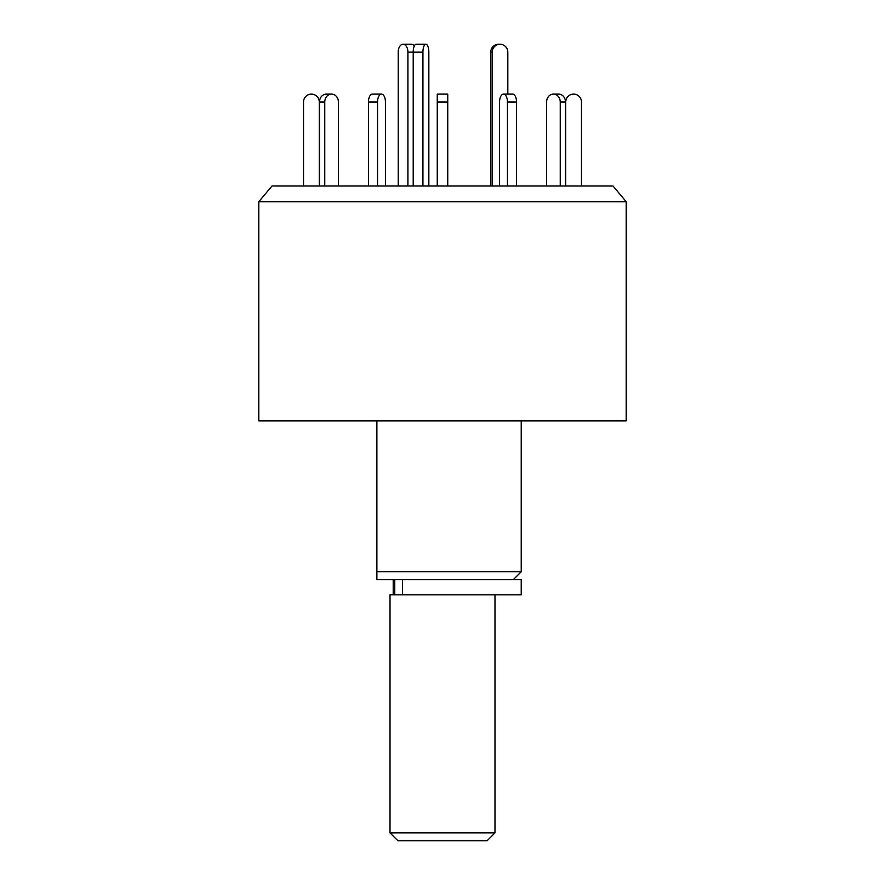 <?xml version="1.0" encoding="UTF-8"?>
<svg xmlns="http://www.w3.org/2000/svg" width="885" height="885" viewBox="0 0 885 885"><rect width="100%" height="100%" fill="white"/><g stroke="black" fill="none" stroke-linecap="round" stroke-linejoin="round"><path stroke-width="1.33" d="M258.796 201.714L626.204 201.714L612.995 185.972L272.005 185.972L258.796 201.714L258.796 420.851L626.204 420.851L626.204 201.714M376.888 420.851L376.888 571.754L521.232 571.754L521.232 420.851M376.888 579.62L376.888 571.754L376.888 579.62L521.232 579.62L521.232 594.842L390.008 594.842L390.008 832.873L494.992 832.873L494.992 594.842M398.217 185.972L398.217 52.126A7.877 4.845 90 0 1 403.062 44.25A7.877 4.845 90 0 1 407.908 52.126L407.908 185.972M403.062 44.25L411.337 44.25A7.877 4.845 90 0 1 414.324 45.931M385.429 101.985L385.429 185.972L385.429 101.985A7.877 3.938 -90 0 0 381.49 94.109L372.397 94.109L381.49 94.109A7.877 3.938 -90 0 0 377.552 101.985L368.459 101.985A7.877 3.938 -90 0 1 372.397 94.109M338.402 101.985L338.402 185.972L338.402 101.985A7.877 6.814 -90 0 0 331.576 94.109L326.333 94.109A7.877 6.814 -90 0 0 319.518 101.985L319.518 185.972M303.522 185.972L303.522 101.985A7.877 7.877 0 0 1 311.387 94.109A7.877 7.877 0 0 1 319.264 101.985L319.264 185.972M324.762 185.972L324.762 101.985A7.877 6.814 -90 0 1 331.576 94.109M368.459 185.972L368.459 101.985M377.552 185.972L377.552 101.985M437.256 185.972L437.256 94.109L447.744 94.109L437.256 94.109M447.744 185.972L447.744 94.109M507.448 185.972L507.448 101.985A7.877 3.938 -90 0 0 503.51 94.109A7.877 3.938 -90 0 0 499.571 101.985L499.571 185.972M516.541 185.972L516.541 101.985A7.877 3.938 -90 0 0 512.603 94.109L503.51 94.109M560.238 185.972L560.238 101.985A7.877 6.814 -90 0 0 553.424 94.109A7.877 6.814 -90 0 0 546.598 101.985L546.598 185.972L546.598 101.985M565.482 185.972L565.482 101.985A7.877 6.814 -90 0 0 558.667 94.109L553.424 94.109M581.478 185.972L581.478 101.985A7.877 7.877 0 0 0 573.613 94.109A7.877 7.877 0 0 0 565.736 101.985L565.736 185.972M422.93 185.972L422.93 52.126A7.877 2.954 -90 0 1 425.884 44.25A7.877 2.954 -90 0 1 428.838 52.126L428.838 185.972M413.206 185.972L413.206 52.126A7.877 2.954 -90 0 1 416.149 44.25L425.884 44.25M512.603 94.109L507.813 94.109L507.813 52.126A7.877 7.799 90 0 0 500.014 44.25L498.554 44.25A7.877 7.799 90 0 0 490.755 52.126L490.755 185.972M500.014 44.25A7.877 7.799 90 0 0 492.215 52.126L492.215 185.972M494.992 832.873L487.115 840.75L397.885 840.75L390.008 832.873M402.509 579.62L402.509 594.842M422.93 52.126L407.908 52.126M324.762 101.985L319.518 101.985M447.744 101.985L437.256 101.985M516.541 101.985L507.448 101.985M565.482 101.985L560.238 101.985M492.215 52.126L490.755 52.126M513.355 579.62L521.232 571.754M393.205 579.62L393.205 594.842M394.765 579.62L394.765 594.842"/></g></svg>
